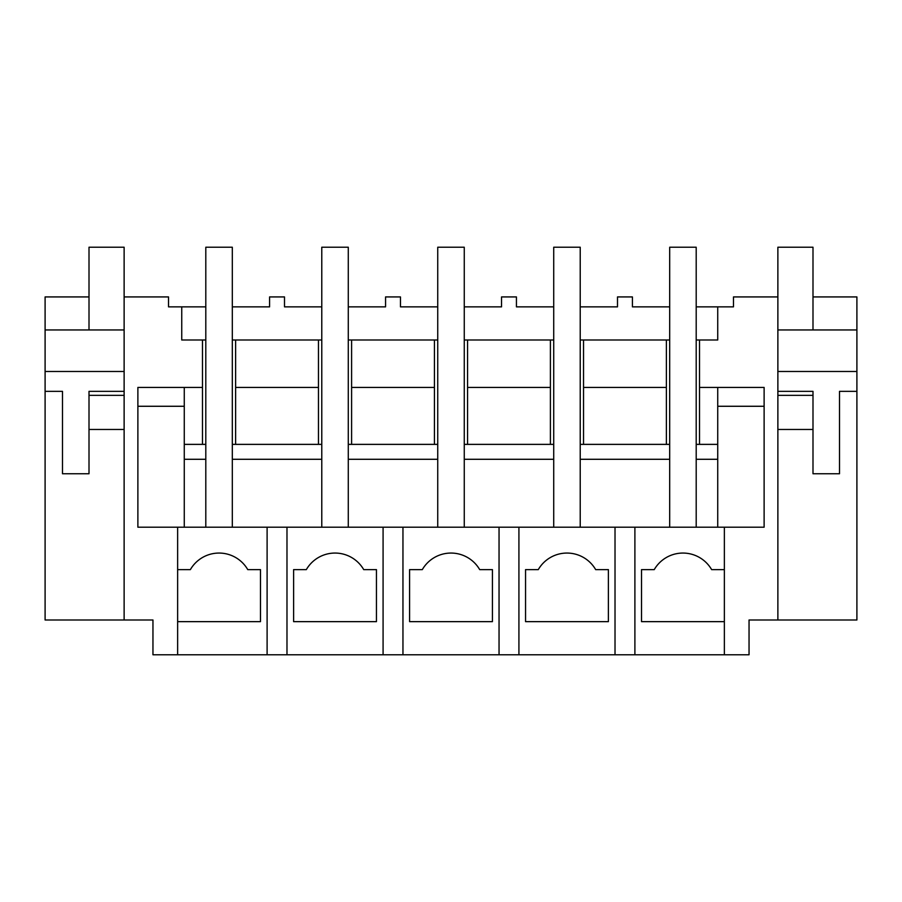 <?xml version="1.0" encoding="UTF-8"?>
<svg xmlns="http://www.w3.org/2000/svg" width="902" height="902" viewBox="0 0 902 902"><rect width="100%" height="100%" fill="white"/><g stroke="black" fill="none" stroke-linecap="round" stroke-linejoin="round"><path stroke-width="1.35" d="M724.362 569.624L711.633 569.624A33.137 33.137 0 0 0 654.243 569.624L641.525 569.624L641.525 621.647L724.362 621.647L724.362 527.208L615.017 527.208L615.017 654.773L724.362 654.773L724.362 621.647L724.362 654.773L749.043 654.773L749.043 619.99L856.9 619.99L856.9 296.927L812.995 296.927M696.197 306.86L717.733 306.86L717.733 339.998L717.733 306.86L733.473 306.86L733.473 296.927L777.874 296.927L777.874 619.99M717.733 339.998L699.512 339.998L699.512 387.42L764.118 387.42L764.118 527.208L724.362 527.208M634.895 654.773L634.895 527.208M764.118 387.42L764.118 406.272L717.733 406.272M717.733 387.42L717.733 527.208M184.267 387.42L184.267 459.287L205.803 459.287L205.803 527.208L205.803 247.227L232.31 247.227L232.31 527.208L232.31 459.287L321.777 459.287L321.777 527.208L321.777 247.227L348.285 247.227L348.285 527.208L348.285 459.287L437.741 459.287L437.741 527.208L437.741 247.227L464.259 247.227L464.259 527.208L464.259 459.287L553.715 459.287L553.715 527.208L553.715 247.227L580.223 247.227L580.223 527.208L580.223 459.287L669.69 459.287L669.69 527.208L669.69 247.227L696.197 247.227L696.197 527.208L696.197 459.287L717.733 459.287M669.69 339.998L666.375 339.998L666.375 444.37M696.197 339.998L699.512 339.998M696.197 444.37L717.733 444.37L699.512 444.37L699.512 387.42M580.223 306.86L617.498 306.86L617.498 296.927L632.415 296.927L632.415 306.86L669.69 306.86M654.243 569.624L641.525 569.624M777.874 329.952L856.9 329.952M777.874 371.477L856.9 371.477M777.874 391.355L812.995 391.355L812.995 395.335L812.995 391.355M856.9 391.355L839.503 391.355L839.503 473.753L812.995 473.753L812.995 395.335L777.874 395.335M583.538 444.37L583.538 387.42L666.375 387.42M184.267 444.37L205.803 444.37M232.31 444.37L321.777 444.37M348.285 444.37L437.741 444.37M464.259 444.37L553.715 444.37M580.223 444.37L669.69 444.37M666.375 339.998L583.538 339.998L583.538 387.42M232.31 306.86L269.585 306.86L269.585 296.927L284.502 296.927L284.502 306.86L321.777 306.86M205.803 339.998L181.742 339.998L181.742 306.86L205.803 306.86M553.715 306.86L516.44 306.86L516.44 296.927L501.535 296.927L501.535 306.86L464.259 306.86M437.741 306.86L400.465 306.86L400.465 296.927L385.56 296.927L385.56 306.86L348.285 306.86M232.31 339.998L235.625 339.998L235.625 387.42L318.462 387.42L318.462 339.998L235.625 339.998M318.462 339.998L321.777 339.998M348.285 339.998L351.6 339.998L351.6 387.42L434.437 387.42L434.437 444.37M437.741 339.998L351.6 339.998M464.259 339.998L467.563 339.998L467.563 387.42L550.4 387.42L550.4 444.37M553.715 339.998L467.563 339.998M580.223 339.998L583.538 339.998M202.488 339.998L202.488 387.42L137.882 387.42L137.882 527.208L615.017 527.208M181.742 306.86L168.527 306.86L168.527 296.927L124.126 296.927L124.126 619.99L152.957 619.99L152.957 654.773L286.983 654.773L286.983 527.208M615.017 654.773L518.921 654.773L518.921 527.208M286.983 654.773L518.921 654.773M177.638 654.773L177.638 527.208M124.126 619.99L45.1 619.99L45.1 296.927L89.005 296.927M137.882 387.42L137.882 406.272L184.267 406.272M202.488 444.37L202.488 387.42M45.1 329.952L124.126 329.952M45.1 391.355L62.497 391.355L62.497 473.753L89.005 473.753L89.005 391.355L124.126 391.355M45.1 371.477L124.126 371.477M267.105 654.773L267.105 527.208M190.367 569.624L177.638 569.624L190.367 569.624A33.137 33.137 0 0 1 247.757 569.624L260.475 569.624L260.475 621.647L177.638 621.647M184.267 459.287L184.267 527.208M235.625 444.37L235.625 387.42M318.462 444.37L318.462 387.42M383.079 654.773L383.079 527.208M402.957 654.773L402.957 527.208M376.45 621.647L376.45 569.624L363.72 569.624A33.137 33.137 0 0 0 306.33 569.624L293.612 569.624L293.612 621.647L376.45 621.647M306.33 569.624L293.612 569.624M351.6 444.37L351.6 387.42M434.437 339.998L434.437 387.42M499.043 654.773L499.043 527.208M492.424 621.647L492.424 569.624L479.695 569.624A33.137 33.137 0 0 0 422.305 569.624L409.587 569.624L409.587 621.647L492.424 621.647M422.305 569.624L409.587 569.624M467.563 444.37L467.563 387.42M550.4 339.998L550.4 387.42M608.388 621.647L608.388 569.624L595.67 569.624A33.137 33.137 0 0 0 538.28 569.624L525.55 569.624L525.55 621.647L608.388 621.647M538.28 569.624L525.55 569.624M124.126 296.927L124.126 247.227L89.005 247.227L89.005 329.952M124.126 395.335L89.005 395.335L89.005 391.355M89.005 429.465L124.126 429.465M812.995 329.952L812.995 247.227L777.874 247.227L777.874 296.927M777.874 429.465L812.995 429.465"/></g></svg>
